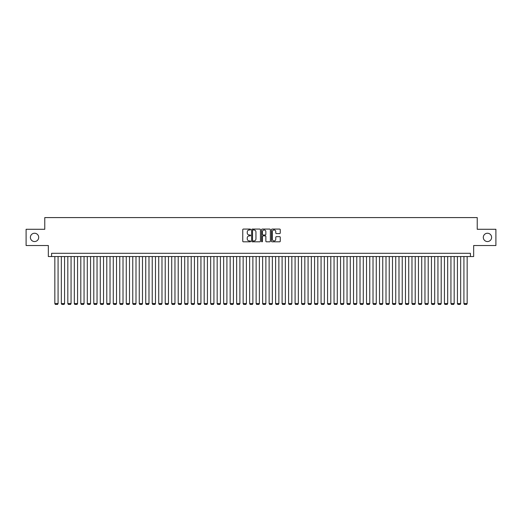 <?xml version="1.0" encoding="UTF-8"?>
<svg xmlns="http://www.w3.org/2000/svg" width="522" height="522" viewBox="0 0 522 522"><rect width="100%" height="100%" fill="white"/><g stroke="black" fill="none" stroke-linecap="round" stroke-linejoin="round"><path stroke-width="0.78" d="M250.612 229.523A0.444 0.444 0 0 0 250.162 229.073L243.396 229.073A0.639 0.639 0 0 0 242.756 229.713L242.756 241.184A0.639 0.639 0 0 0 243.396 241.823L250.162 241.823A0.444 0.444 0 0 0 250.612 241.373A0.444 0.444 0 0 0 250.162 240.929L249.288 240.929A2.042 2.042 0 0 1 247.252 238.893L247.252 237.934A2.042 2.042 0 0 1 249.288 235.892L250.162 235.892A0.444 0.444 0 0 0 250.612 235.448A0.444 0.444 0 0 0 250.162 235.004L249.288 235.004A2.042 2.042 0 0 1 247.252 232.962L247.252 232.009A2.042 2.042 0 0 1 249.288 229.967L250.162 229.967A0.444 0.444 0 0 0 250.612 229.523M483.3 237.399A4.156 4.156 0 0 0 487.457 241.549A4.156 4.156 0 0 0 491.613 237.399A4.156 4.156 0 0 0 487.457 233.243A4.156 4.156 0 0 0 483.3 237.399M30.387 237.399A4.156 4.156 0 0 0 34.543 241.549A4.156 4.156 0 0 0 38.7 237.399A4.156 4.156 0 0 0 34.543 233.243A4.156 4.156 0 0 0 30.387 237.399M279.629 233.569A0.639 0.639 0 0 0 280.262 232.929L280.262 229.713A0.639 0.639 0 0 0 279.629 229.073L272.106 229.073A0.639 0.639 0 0 0 271.466 229.713L271.466 241.184A0.639 0.639 0 0 0 272.106 241.823L279.629 241.823A0.639 0.639 0 0 0 280.262 241.184L280.262 237.295A0.639 0.639 0 0 0 279.629 236.662L276.406 236.662A0.639 0.639 0 0 0 275.773 237.295L275.773 239.226A1.703 1.703 0 0 1 274.063 240.929A1.703 1.703 0 0 1 272.36 239.226L272.36 231.67A1.703 1.703 0 0 1 274.063 229.967A1.703 1.703 0 0 1 275.773 231.67L275.773 232.929A0.639 0.639 0 0 0 276.406 233.569L279.629 233.569M470.413 256.55L473.663 256.55L473.663 245.516L495.9 245.516L495.9 229.282L477.232 229.282L477.232 217.589L44.768 217.589L44.768 229.282L26.1 229.282L26.1 245.516L48.337 245.516L48.337 256.55L470.413 256.55L470.413 253.307L51.587 253.307L51.587 256.55M260.445 229.713A0.639 0.639 0 0 0 259.806 229.073L252.283 229.073A0.639 0.639 0 0 0 251.65 229.713L251.65 241.184A0.639 0.639 0 0 0 252.283 241.823L259.806 241.823A0.639 0.639 0 0 0 260.445 241.184L260.445 229.713M262.194 229.073L269.717 229.073A0.639 0.639 0 0 1 270.35 229.713L270.35 241.184A0.639 0.639 0 0 1 269.717 241.823L266.501 241.823A0.639 0.639 0 0 1 265.861 241.184L265.861 236.531A0.639 0.639 0 0 0 265.222 235.892L263.088 235.892A0.639 0.639 0 0 0 262.449 236.531L262.449 241.373A0.444 0.444 0 0 1 262.005 241.823A0.444 0.444 0 0 1 261.555 241.373L261.555 229.713A0.639 0.639 0 0 1 262.194 229.073M252.987 229.967A0.444 0.444 0 0 0 252.537 230.411L252.537 240.485A0.444 0.444 0 0 0 252.987 240.929L253.907 240.929A2.042 2.042 0 0 0 255.95 238.893L255.95 232.009A2.042 2.042 0 0 0 253.907 229.967L252.987 229.967M265.861 231.703A1.703 1.703 0 0 0 264.158 230A1.703 1.703 0 0 0 262.449 231.703L262.449 234.365A0.639 0.639 0 0 0 263.088 235.004L265.222 235.004A0.639 0.639 0 0 0 265.861 234.365L265.861 231.703M58.079 256.55L58.079 303.563L54.836 303.563L54.836 256.55M58.079 303.563L57.596 304.411L55.319 304.411L54.836 303.563M64.571 256.55L64.571 303.563L61.328 303.563L61.328 256.55M64.571 303.563L64.089 304.411L61.811 304.411L61.328 303.563M71.064 256.55L71.064 303.563L67.821 303.563L67.821 256.55M71.064 303.563L70.581 304.411L68.31 304.411L67.821 303.563M77.563 256.55L77.563 303.563L74.313 303.563L74.313 256.55M77.563 303.563L77.073 304.411L74.803 304.411L74.313 303.563M84.055 256.55L84.055 303.563L80.806 303.563L80.806 256.55M84.055 303.563L83.566 304.411L81.295 304.411L80.806 303.563M90.547 256.55L90.547 303.563L87.298 303.563L87.298 256.55M90.547 303.563L90.058 304.411L87.787 304.411L87.298 303.563M97.04 256.55L97.04 303.563L93.797 303.563L93.797 256.55M97.04 303.563L96.557 304.411L94.28 304.411L93.797 303.563M103.532 256.55L103.532 303.563L100.289 303.563L100.289 256.55M103.532 303.563L103.049 304.411L100.772 304.411L100.289 303.563M110.025 256.55L110.025 303.563L106.782 303.563L106.782 256.55M110.025 303.563L109.542 304.411L107.271 304.411L106.782 303.563M116.523 256.55L116.523 303.563L113.274 303.563L113.274 256.55M116.523 303.563L116.034 304.411L113.763 304.411L113.274 303.563M123.016 256.55L123.016 303.563L119.766 303.563L119.766 256.55M123.016 303.563L122.526 304.411L120.256 304.411L119.766 303.563M129.508 256.55L129.508 303.563L126.259 303.563L126.259 256.55M129.508 303.563L129.019 304.411L126.748 304.411L126.259 303.563M136.001 256.55L136.001 303.563L132.758 303.563L132.758 256.55M136.001 303.563L135.511 304.411L133.24 304.411L132.758 303.563M142.493 256.55L142.493 303.563L139.25 303.563L139.25 256.55M142.493 303.563L142.01 304.411L139.733 304.411L139.25 303.563M148.985 256.55L148.985 303.563L145.742 303.563L145.742 256.55M148.985 303.563L148.502 304.411L146.232 304.411L145.742 303.563M155.484 256.55L155.484 303.563L152.235 303.563L152.235 256.55M155.484 303.563L154.995 304.411L152.724 304.411L152.235 303.563M161.977 256.55L161.977 303.563L158.727 303.563L158.727 256.55M161.977 303.563L161.487 304.411L159.217 304.411L158.727 303.563M168.469 256.55L168.469 303.563L165.22 303.563L165.22 256.55M168.469 303.563L167.98 304.411L165.709 304.411L165.22 303.563M174.961 256.55L174.961 303.563L171.718 303.563L171.718 256.55M174.961 303.563L174.472 304.411L172.201 304.411L171.718 303.563M181.454 256.55L181.454 303.563L178.211 303.563L178.211 256.55M181.454 303.563L180.971 304.411L178.694 304.411L178.211 303.563M187.946 256.55L187.946 303.563L184.703 303.563L184.703 256.55M187.946 303.563L187.463 304.411L185.186 304.411L184.703 303.563M194.445 256.55L194.445 303.563L191.196 303.563L191.196 256.55M194.445 303.563L193.956 304.411L191.685 304.411L191.196 303.563M200.937 256.55L200.937 303.563L197.688 303.563L197.688 256.55M200.937 303.563L200.448 304.411L198.177 304.411L197.688 303.563M207.43 256.55L207.43 303.563L204.18 303.563L204.18 256.55M207.43 303.563L206.94 304.411L204.67 304.411L204.18 303.563M213.922 256.55L213.922 303.563L210.673 303.563L210.673 256.55M213.922 303.563L213.433 304.411L211.162 304.411L210.673 303.563M220.415 256.55L220.415 303.563L217.172 303.563L217.172 256.55M220.415 303.563L219.932 304.411L217.654 304.411L217.172 303.563M226.907 256.55L226.907 303.563L223.664 303.563L223.664 256.55M226.907 303.563L226.424 304.411L224.147 304.411L223.664 303.563M233.406 256.55L233.406 303.563L230.156 303.563L230.156 256.55M233.406 303.563L232.916 304.411L230.646 304.411L230.156 303.563M239.898 256.55L239.898 303.563L236.649 303.563L236.649 256.55M239.898 303.563L239.409 304.411L237.138 304.411L236.649 303.563M246.391 256.55L246.391 303.563L243.141 303.563L243.141 256.55M246.391 303.563L245.901 304.411L243.63 304.411L243.141 303.563M252.883 256.55L252.883 303.563L249.633 303.563L249.633 256.55M252.883 303.563L252.394 304.411L250.123 304.411L249.633 303.563M259.375 256.55L259.375 303.563L256.132 303.563L256.132 256.55M259.375 303.563L258.892 304.411L256.615 304.411L256.132 303.563M265.868 256.55L265.868 303.563L262.625 303.563L262.625 256.55M265.868 303.563L265.385 304.411L263.108 304.411L262.625 303.563M272.367 256.55L272.367 303.563L269.117 303.563L269.117 256.55M272.367 303.563L271.877 304.411L269.606 304.411L269.117 303.563M278.859 256.55L278.859 303.563L275.609 303.563L275.609 256.55M278.859 303.563L278.37 304.411L276.099 304.411L275.609 303.563M285.351 256.55L285.351 303.563L282.102 303.563L282.102 256.55M285.351 303.563L284.862 304.411L282.591 304.411L282.102 303.563M291.844 256.55L291.844 303.563L288.594 303.563L288.594 256.55M291.844 303.563L291.354 304.411L289.084 304.411L288.594 303.563M298.336 256.55L298.336 303.563L295.093 303.563L295.093 256.55M298.336 303.563L297.853 304.411L295.576 304.411L295.093 303.563M304.828 256.55L304.828 303.563L301.585 303.563L301.585 256.55M304.828 303.563L304.346 304.411L302.068 304.411L301.585 303.563M311.327 256.55L311.327 303.563L308.078 303.563L308.078 256.55M311.327 303.563L310.838 304.411L308.567 304.411L308.078 303.563M317.82 256.55L317.82 303.563L314.57 303.563L314.57 256.55M317.82 303.563L317.33 304.411L315.06 304.411L314.57 303.563M324.312 256.55L324.312 303.563L321.063 303.563L321.063 256.55M324.312 303.563L323.823 304.411L321.552 304.411L321.063 303.563M330.804 256.55L330.804 303.563L327.555 303.563L327.555 256.55M330.804 303.563L330.315 304.411L328.044 304.411L327.555 303.563M337.297 256.55L337.297 303.563L334.054 303.563L334.054 256.55M337.297 303.563L336.814 304.411L334.537 304.411L334.054 303.563M343.789 256.55L343.789 303.563L340.546 303.563L340.546 256.55M343.789 303.563L343.306 304.411L341.029 304.411L340.546 303.563M350.282 256.55L350.282 303.563L347.039 303.563L347.039 256.55M350.282 303.563L349.799 304.411L347.528 304.411L347.039 303.563M356.78 256.55L356.78 303.563L353.531 303.563L353.531 256.55M356.78 303.563L356.291 304.411L354.02 304.411L353.531 303.563M363.273 256.55L363.273 303.563L360.023 303.563L360.023 256.55M363.273 303.563L362.783 304.411L360.513 304.411L360.023 303.563M369.765 256.55L369.765 303.563L366.516 303.563L366.516 256.55M369.765 303.563L369.276 304.411L367.005 304.411L366.516 303.563M376.258 256.55L376.258 303.563L373.015 303.563L373.015 256.55M376.258 303.563L375.768 304.411L373.498 304.411L373.015 303.563M382.75 256.55L382.75 303.563L379.507 303.563L379.507 256.55M382.75 303.563L382.267 304.411L379.99 304.411L379.507 303.563M389.242 256.55L389.242 303.563L385.999 303.563L385.999 256.55M389.242 303.563L388.759 304.411L386.489 304.411L385.999 303.563M395.741 256.55L395.741 303.563L392.492 303.563L392.492 256.55M395.741 303.563L395.252 304.411L392.981 304.411L392.492 303.563M402.234 256.55L402.234 303.563L398.984 303.563L398.984 256.55M402.234 303.563L401.744 304.411L399.474 304.411L398.984 303.563M408.726 256.55L408.726 303.563L405.477 303.563L405.477 256.55M408.726 303.563L408.237 304.411L405.966 304.411L405.477 303.563M415.218 256.55L415.218 303.563L411.975 303.563L411.975 256.55M415.218 303.563L414.729 304.411L412.458 304.411L411.975 303.563M421.711 256.55L421.711 303.563L418.468 303.563L418.468 256.55M421.711 303.563L421.228 304.411L418.951 304.411L418.468 303.563M428.203 256.55L428.203 303.563L424.96 303.563L424.96 256.55M428.203 303.563L427.72 304.411L425.443 304.411L424.96 303.563M434.702 256.55L434.702 303.563L431.453 303.563L431.453 256.55M434.702 303.563L434.213 304.411L431.942 304.411L431.453 303.563M441.194 256.55L441.194 303.563L437.945 303.563L437.945 256.55M441.194 303.563L440.705 304.411L438.434 304.411L437.945 303.563M447.687 256.55L447.687 303.563L444.437 303.563L444.437 256.55M447.687 303.563L447.197 304.411L444.927 304.411L444.437 303.563M454.179 256.55L454.179 303.563L450.936 303.563L450.936 256.55M454.179 303.563L453.69 304.411L451.419 304.411L450.936 303.563M460.672 256.55L460.672 303.563L457.429 303.563L457.429 256.55M460.672 303.563L460.189 304.411L457.911 304.411L457.429 303.563M467.164 256.55L467.164 303.563L463.921 303.563L463.921 256.55M467.164 303.563L466.681 304.411L464.404 304.411L463.921 303.563"/></g></svg>
